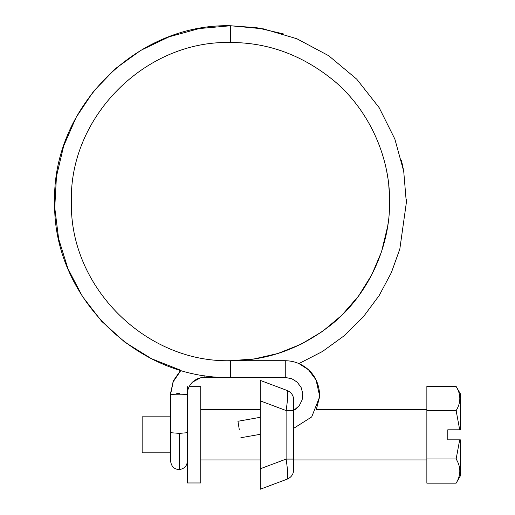 <?xml version="1.0" encoding="UTF-8"?>
<svg xmlns="http://www.w3.org/2000/svg" width="515" height="515" viewBox="0 0 515 515"><rect width="100%" height="100%" fill="white"/><g stroke="black" fill="none" stroke-linecap="round" stroke-linejoin="round"><path stroke-width="0.77" d="M189.14 386.668L200.766 386.668L200.766 482.967L187.37 482.967L187.37 386.668M170.62 452.82L142.146 452.82L142.146 416.815L170.62 416.815M447.799 439.842L447.799 429.793L447.799 439.842L460.359 439.842L459.702 439.842L460.359 439.842L460.359 475.854L460.359 439.842M460.359 393.788L456.135 386.469C461.047 394.509 461.047 402.569 456.135 410.648L459.702 429.793L460.359 429.793L460.359 393.788L460.359 429.793L447.799 429.793M459.702 429.793L460.359 429.793M459.702 439.842L456.135 458.994C461.047 467.028 461.047 475.088 456.135 483.167L426.864 483.167L426.864 386.469L456.135 386.469M456.135 410.648L426.864 410.648M456.135 458.994L426.864 458.994M285.259 360.751L285.259 377.456L291.786 378.725L297.264 382.194L301.088 387.422L302.769 393.415L302.157 399.865L299.273 405.672L294.96 409.695L293.717 409.695L293.717 469.725C293.479 474.199 291.303 477.341 287.196 479.137L260.223 489.25L287.196 479.137C288.226 477.592 287.859 470.916 286.108 459.09L293.717 459.09L293.717 459.94L426.864 459.94M293.717 399.91C293.479 395.436 291.303 392.301 287.196 390.505C288.226 392.044 287.859 398.726 286.108 410.552L293.717 410.552L293.717 399.91M260.223 489.25L260.223 468.798L286.108 459.09L286.108 410.552L260.223 400.844L260.223 380.385L287.196 390.505M260.223 400.844L260.223 468.798M239.282 429.581L237.949 421.276L239.282 429.581M260.223 417.311L237.949 421.276M283.321 33.874L256.657 27.707L230.495 25.75L263.442 28.866L296.878 38.76L328.699 55.723L356.721 79.162L379.13 107.622L394.863 139.089L403.734 171.411L406.341 202.71L399.82 249.073L391.336 272.693L379.13 295.584L363.3 316.873L344.213 335.741L322.487 351.475L298.906 363.603M179.664 393.454L176.754 393.479M180.958 370.33L173.22 381.731L170.645 394.072L172.57 394.554C176.954 395.037 187.067 394.741 187.338 394.181L187.351 394.168M187.37 432.697L179.368 433.366L179.368 469.571L179.368 433.366L170.62 432.697L170.62 394.123L173.137 381.422L180.681 370.246L173.407 380.778L170.645 392.803M187.338 394.181L187.37 394.123C187.338 389.797 188.973 385.864 192.288 382.323C195.855 379.04 199.794 377.418 204.114 377.456L200.245 377.907L192.346 382.265M204.114 375.454L204.114 377.456L285.259 377.456L291.876 378.763L297.142 382.079L301.133 387.505L302.775 393.512L302.131 399.955L299.215 405.743L293.717 410.449M230.495 361.646L230.495 377.456C136.836 379.825 52.794 296.17 54.642 202.607C51.661 108.337 136.102 23.317 230.495 25.75L199.273 28.557L169.049 36.835L140.782 50.367L115.36 68.688L93.601 91.232L76.188 117.272L63.673 145.983L56.457 176.465L54.751 207.738L58.633 238.812L67.954 268.714L82.445 296.486L101.622 321.257L124.907 342.218L151.539 358.73L180.681 370.246M406.341 202.71L406.335 199.395M381.248 252.472L371.643 275.029L358.446 296.17L341.934 315.167L322.577 331.357L301.005 344.232L277.946 353.47L254.185 358.936L230.495 360.712C267.749 360.738 301.88 348.295 332.902 323.369C370.201 292.629 390.19 244.361 389.598 201.661C390.183 159.56 370.877 112.122 334.699 81.37C303.284 55.427 268.553 42.468 230.495 42.5L230.495 25.75M426.864 409.695L316.287 409.695L319.512 397.207M260.223 409.695L200.766 409.695M260.223 459.94L200.766 459.94M460.359 475.854L456.135 483.167M293.717 428.313L311.697 416.938L319.512 397.174C320.079 384.222 314.066 374.63 308.491 369.77C301.88 363.873 294.136 360.854 285.259 360.712L229.799 360.712M260.223 434.319L240.859 437.731M230.495 360.712C145.751 362.856 69.718 287.158 71.392 202.517C68.688 117.227 145.088 40.299 230.495 42.5L230.553 42.5M386.881 172.325L387.756 177.469M388.754 185.194L389.449 194.683M389.565 204.809L389.115 214.034M388.362 221.418L387.679 226.246L381.647 251.275M401.455 160.416L403.354 169.293M192.275 382.342L190.344 384.634M187.37 461.202L187.37 461.208C187.003 465.978 184.338 468.766 179.368 469.571C174.289 469.377 171.373 466.59 170.62 461.208L170.62 432.697M319.577 395.7L316.049 379.916L308.491 369.77L298.951 363.584"/></g></svg>
